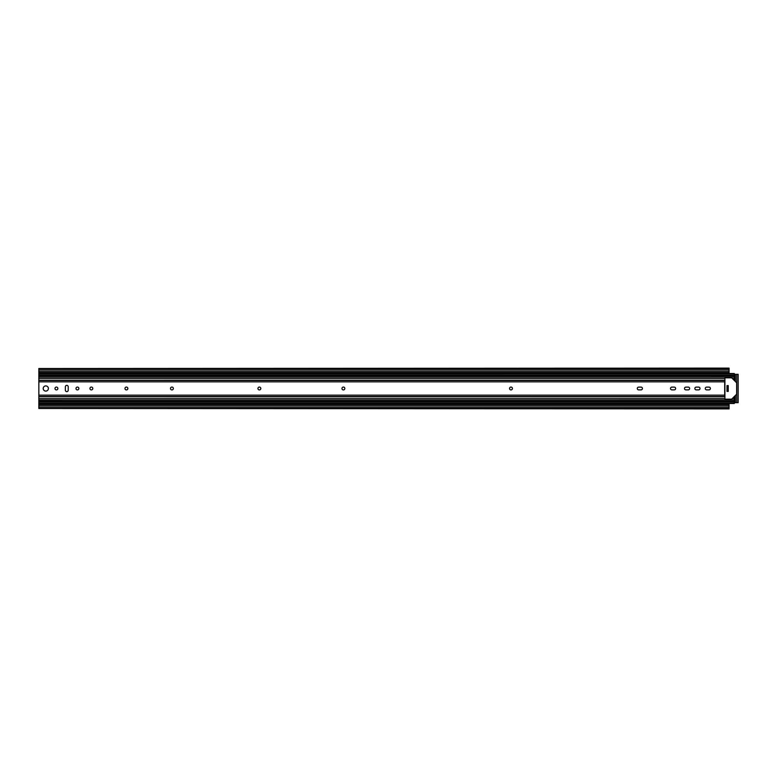 <?xml version="1.0" encoding="UTF-8"?>
<svg xmlns="http://www.w3.org/2000/svg" width="777" height="777" viewBox="0 0 777 777"><rect width="100%" height="100%" fill="white"/><g stroke="black" fill="none" stroke-linecap="round" stroke-linejoin="round"><path stroke-width="1.17" d="M729.059 368.512L38.85 368.512L729.059 368.104L729.059 372.766L38.85 372.766L38.85 371.552L729.059 371.552M729.059 368.667L38.85 368.667L38.85 369.949L729.059 369.949M729.059 404.234L729.059 405.448L38.85 405.448L38.85 404.234L729.059 404.234L729.059 403.496M734.304 402.671L735.353 402.671L735.353 395.483M729.059 373.504L729.059 372.766M38.85 404.234L38.85 403.467L734.304 403.496M734.304 373.504L38.85 373.533L38.85 372.766M734.304 374.329L736.751 374.329L736.751 402.671L735.353 402.671M38.85 369.949L38.85 371.552M729.059 405.448L729.059 408.333L38.85 408.333L38.85 407.051L729.059 407.051M38.85 405.448L38.85 407.051M729.059 408.488L38.85 408.488L729.059 408.896L729.059 408.333M736.751 374.329L738.15 374.329L738.15 402.671L736.751 402.671M38.85 373.523L734.304 373.523L38.85 373.533L38.85 380.274L724.688 380.235M38.85 374.932L734.304 374.932L734.304 376.991L38.85 376.991L734.304 376.971L734.304 378.418L732.255 378.418M724.922 378.418L38.85 378.418M728.195 385.606L728.195 391.394M727.01 385.606L726.99 391.394L728.234 391.394L728.234 385.606L727.01 385.606M734.304 396.532L734.304 398.582L732.255 398.582M724.688 396.765L38.85 396.726L38.85 398.582L724.922 398.582M734.304 402.068L38.85 402.068L38.85 403.331L734.304 403.331L734.304 398.582M38.85 402.068L38.85 398.582M734.304 378.418L734.304 380.468M734.304 374.932L734.304 373.669L38.85 373.679L734.304 373.533M734.304 400.009L38.85 400.029L734.304 400.009M734.304 403.331L38.85 403.477L734.304 403.331M724.688 380.409L38.85 380.274L724.688 380.409L724.688 396.561L38.85 396.561L724.688 396.726L38.85 396.726L38.85 381.837L724.688 381.837M48.388 388.5A2.593 2.593 0 0 1 44.503 390.744A2.593 2.593 0 0 1 44.503 386.256A2.593 2.593 0 0 1 48.388 388.5M57.857 388.5A1.437 1.437 0 0 1 55.711 389.743A1.437 1.437 0 0 1 55.711 387.257A1.437 1.437 0 0 1 57.857 388.5M78.856 388.5A1.437 1.437 0 0 1 76.709 389.743A1.437 1.437 0 0 1 76.709 387.257A1.437 1.437 0 0 1 78.856 388.5M92.793 388.5A1.437 1.437 0 0 1 90.647 389.743A1.437 1.437 0 0 1 90.647 387.257A1.437 1.437 0 0 1 92.793 388.5M512.422 388.5A1.437 1.437 0 0 1 510.275 389.743A1.437 1.437 0 0 1 510.275 387.257A1.437 1.437 0 0 1 512.422 388.5M344.842 388.5A1.437 1.437 0 0 1 342.696 389.743A1.437 1.437 0 0 1 342.696 387.257A1.437 1.437 0 0 1 344.842 388.5M260.81 388.5A1.437 1.437 0 0 1 258.663 389.743A1.437 1.437 0 0 1 258.663 387.257A1.437 1.437 0 0 1 260.81 388.5M173.358 388.5A1.437 1.437 0 0 1 171.212 389.743A1.437 1.437 0 0 1 171.212 387.257A1.437 1.437 0 0 1 173.358 388.5M127.846 388.5A1.437 1.437 0 0 1 125.699 389.743A1.437 1.437 0 0 1 125.699 387.257A1.437 1.437 0 0 1 127.846 388.5M38.85 380.409L724.688 380.439L38.85 380.439L38.85 381.837M709.032 387.121A1.379 1.379 0 0 1 710.411 388.5A1.379 1.379 0 0 1 709.032 389.879L706.662 389.879A1.379 1.379 0 0 1 705.283 388.5A1.379 1.379 0 0 1 706.662 387.121L709.032 387.121M68.221 390.209A1.437 1.437 0 0 1 66.793 391.637A1.437 1.437 0 0 1 65.355 390.209L65.355 386.791A1.437 1.437 0 0 1 66.793 385.363A1.437 1.437 0 0 1 68.221 386.791L68.221 390.209M641.035 387.121A1.379 1.379 0 0 1 642.414 388.5A1.379 1.379 0 0 1 641.035 389.879L638.665 389.879A1.379 1.379 0 0 1 637.286 388.5A1.379 1.379 0 0 1 638.665 387.121L641.035 387.121M674.261 387.121A1.379 1.379 0 0 1 675.64 388.5A1.379 1.379 0 0 1 674.261 389.879L671.891 389.879A1.379 1.379 0 0 1 670.512 388.5A1.379 1.379 0 0 1 671.891 387.121L674.261 387.121M688.257 387.121A1.379 1.379 0 0 1 689.636 388.5A1.379 1.379 0 0 1 688.257 389.879L685.887 389.879A1.379 1.379 0 0 1 684.508 388.5A1.379 1.379 0 0 1 685.887 387.121L688.257 387.121M698.62 387.121A1.379 1.379 0 0 1 699.999 388.5A1.379 1.379 0 0 1 698.62 389.879L696.25 389.879A1.379 1.379 0 0 1 694.871 388.5A1.379 1.379 0 0 1 696.25 387.121L698.62 387.121M731.672 399.164L724.922 399.164L724.922 377.836L731.672 377.836L736.635 382.799L736.635 394.201L731.672 399.164M726.99 385.606L726.99 391.394L726.99 385.606M735.353 381.517L735.353 374.329M38.85 370.007L729.059 370.007M729.059 406.993L38.85 406.993M734.304 403.467L38.85 403.467M38.85 401.272L734.304 401.272M734.304 375.728L38.85 375.728M38.85 396.591L724.688 396.591M724.688 395.163L38.85 395.163"/></g></svg>
